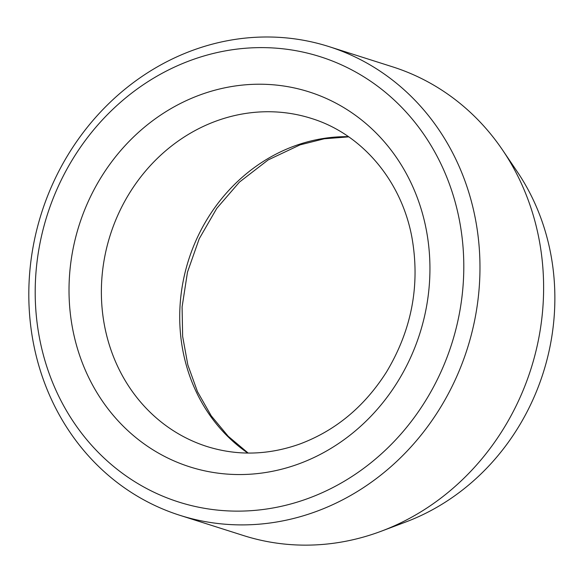 <?xml version="1.0" encoding="UTF-8"?>
<svg xmlns="http://www.w3.org/2000/svg" width="583" height="583" viewBox="0 0 583 583"><rect width="100%" height="100%" fill="white"/><g stroke="black" fill="none" stroke-linecap="round" stroke-linejoin="round"><path stroke-width="0.87" d="M179.848 515.306L243.497 535.551A245.931 223.427 -72.4 0 0 362.648 537.286A245.931 223.427 -72.4 0 0 381.493 531.128L405.775 521.989A226.16 205.471 -72.4 0 0 517.201 171.65L502.663 150.159A245.931 223.427 -72.4 0 0 392.585 66.834L328.929 46.589A245.931 223.427 -72.4 0 0 41.466 213.225A245.931 223.427 -72.4 0 0 179.848 515.306A245.931 223.427 -72.4 0 0 298.999 517.041A245.931 223.427 -72.4 0 0 479.445 284.212A245.931 223.427 -72.4 0 0 328.929 46.589M291.872 503.676A233.63 212.256 -72.4 0 0 410.235 116.717A233.63 212.256 -72.4 0 0 46.37 217.78A233.63 212.256 -72.4 0 0 291.872 503.676M381.493 531.128A245.931 223.427 -72.4 0 0 502.663 150.159M72.584 328.528A196.741 178.741 -72.4 0 0 368.85 418.39A196.741 178.741 -72.4 0 0 307.037 91.254A196.741 178.741 -72.4 0 0 72.584 328.528M104.488 325.503A172.153 156.397 -72.4 0 0 207.103 446.556C237.507 456.015 268.435 455.163 299.881 443.991C335.597 430.611 364.47 406.621 386.485 372.02C411.911 329.592 420.358 284.562 411.831 236.931C401.133 179.921 361.394 133.806 311.46 118.451A172.153 156.397 -72.4 0 0 155.566 160.15A172.153 156.397 -72.4 0 0 104.488 325.503M247.841 453.064A172.153 156.397 107.6 0 1 182.836 350.419A172.153 156.397 107.6 0 1 348.474 136.677M248.169 453.064L228.186 436.259L211.199 415.788L197.469 391.645L187.843 364.936L182.647 336.435L182.085 307.008L187.478 272.152L199.211 238.782L216.796 208.328L239.438 182.1L268.151 159.924L300.056 144.868L324.272 138.776L348.743 136.859"/></g></svg>

